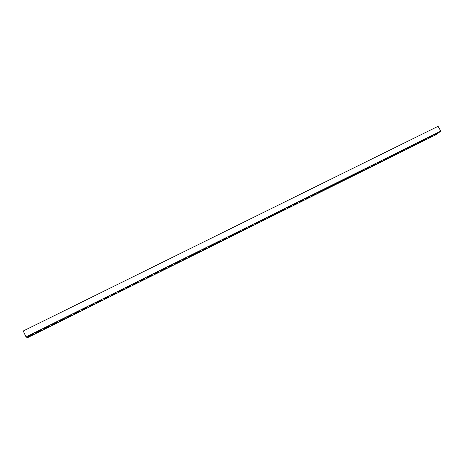 <?xml version="1.0" encoding="UTF-8"?>
<svg xmlns="http://www.w3.org/2000/svg" width="464" height="464" viewBox="0 0 464 464"><rect width="100%" height="100%" fill="white"/><g stroke="black" fill="none" stroke-linecap="round" stroke-linejoin="round"><path stroke-width="0.7" d="M440.371 130.367L440.8 131.121L26.071 336.939L23.2 331.012L438.051 126.318L440.371 130.367M440.8 131.121L436.235 134.601L27.504 337.682L26.071 336.939M36.401 332.665L41.435 330.008L36.308 332.468M44.097 328.843L49.109 326.198L44.005 328.645M51.748 325.044L56.741 322.41L51.655 324.852M59.351 321.268L64.322 318.64L59.253 321.076M66.909 317.515L71.856 314.899L66.81 317.324M74.42 313.786L79.35 311.176L74.327 313.594M81.884 310.074L86.797 307.475L81.792 309.882M89.308 306.391L94.204 303.798L89.216 306.199M96.692 302.725L101.564 300.144L96.593 302.534M104.023 299.083L108.883 296.508L103.93 298.891M111.319 295.458L116.157 292.894L111.227 295.272M118.569 291.856L123.389 289.304L118.477 291.67M125.779 288.277L130.581 285.731L125.686 288.092M132.942 284.722L137.727 282.182L132.849 284.536M140.07 281.184L144.832 278.649L139.971 280.998M147.152 277.663L151.902 275.14L147.059 277.484M154.193 274.166L158.926 271.655L154.1 273.986M161.194 270.692L165.909 268.18L161.101 270.512M168.154 267.235L172.857 264.735L168.067 267.055M175.079 263.796L179.759 261.302L174.986 263.616M181.958 260.379L186.627 257.891L181.871 260.2M188.802 256.981L193.453 254.504L188.715 256.807M195.605 253.599L200.245 251.128L195.518 253.425M202.374 250.241L206.996 247.776L202.281 250.067M209.102 246.9L213.707 244.447L209.009 246.726M215.789 243.577L220.383 241.129L215.702 243.409M222.442 240.271L227.018 237.835L222.355 240.103M229.059 236.988L233.618 234.552L228.972 236.82M235.637 233.723L240.184 231.292L235.55 233.554M242.179 230.475L246.709 228.05L242.092 230.306M248.681 227.244L253.205 224.831L248.594 227.076M255.154 224.031L259.66 221.624L255.067 223.868M261.586 220.835L266.075 218.434L261.499 220.673M267.983 217.657L272.461 215.261L267.902 217.5M274.346 214.496L278.812 212.112L274.265 214.339M280.674 211.352L285.128 208.974L280.592 211.195M286.972 208.226L291.409 205.854L286.885 208.075M293.231 205.117L297.656 202.751L293.149 204.966M299.454 202.026L303.868 199.665L299.373 201.875M305.648 198.952L310.045 196.597L305.567 198.801M311.808 195.895L316.193 193.546L311.727 195.744M317.933 192.85L322.306 190.507L317.852 192.705M324.023 189.828L328.384 187.491L323.942 189.683M330.084 186.818L334.434 184.486L330.003 186.673M336.11 183.825L340.448 181.499L336.035 183.68M342.107 180.844L346.434 178.524L342.026 180.705M348.07 177.886L352.385 175.572L347.994 177.747M354.003 174.94L358.307 172.631L353.928 174.8M359.902 172.011L364.194 169.702L359.826 171.871M365.771 169.093L370.052 166.796L365.696 168.96M371.612 166.193L375.881 163.902L371.536 166.06M377.418 163.311L381.681 161.02L377.348 163.177M383.194 160.44L387.446 158.16L383.125 160.312M388.942 157.586L393.182 155.307L388.873 157.458M394.661 154.744L398.889 152.476L394.591 154.622M400.351 151.919L404.567 149.657L400.281 151.798M406.006 149.112L410.217 146.85L405.936 148.99M411.638 146.317L415.837 144.06L411.568 146.195M417.24 143.533L421.422 141.282L417.171 143.417M422.808 140.766L426.984 138.521L422.745 140.65M428.353 138.017L432.518 135.772L428.284 137.901M28.664 336.504L33.715 333.842L28.565 336.313M433.869 135.279L438.022 133.04L433.799 135.163"/></g></svg>
